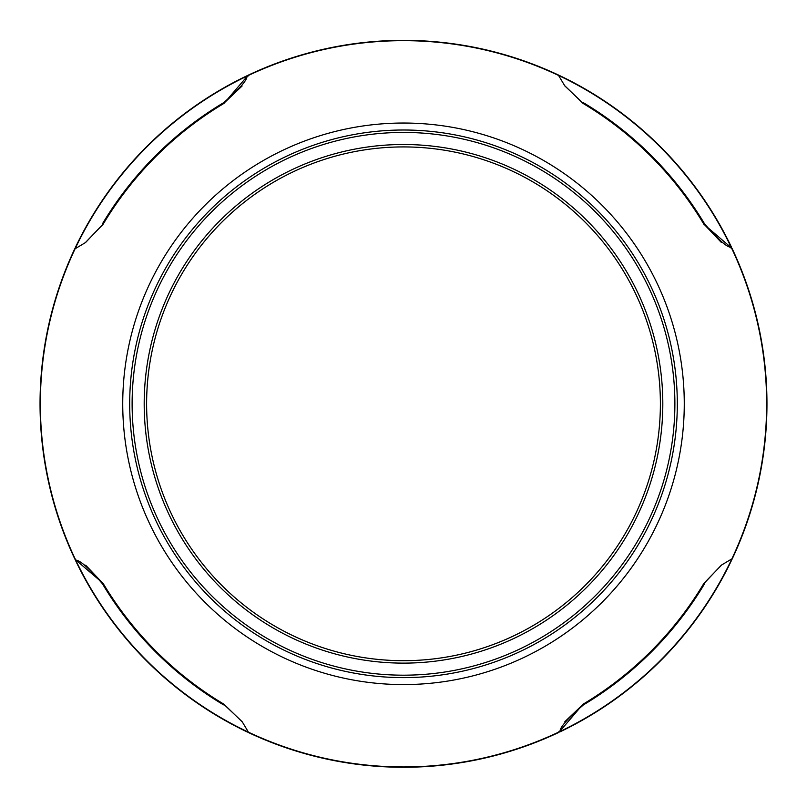 <?xml version="1.0" encoding="UTF-8"?>
<svg xmlns="http://www.w3.org/2000/svg" width="807" height="807" viewBox="0 0 807 807"><rect width="100%" height="100%" fill="white"/><g stroke="black" fill="none" stroke-linecap="round" stroke-linejoin="round"><path stroke-width="1.21" d="M247.174 731.868A363.402 363.402 0 0 0 248.082 732.302M731.556 560.139A363.402 363.402 0 0 0 731.989 559.221M559.826 75.757A363.402 363.402 0 0 0 558.918 75.323M75.444 247.477A363.402 363.402 0 0 0 75.011 248.395M558.969 75.626L558.908 75.253A363.463 363.463 0 0 0 248.092 75.253L223.993 103.377A349.976 349.976 0 0 0 103.064 224.306L85.3 242.675L75.818 248.344M731.687 559.281L732.06 559.211A363.463 363.463 0 0 0 732.06 248.405L703.936 224.306A349.976 349.976 0 0 0 583.007 103.377L564.638 85.613L558.969 76.13M403.5 146.924A256.888 256.888 0 0 1 660.388 403.813A256.888 256.888 0 0 1 403.5 660.691A256.888 256.888 0 0 1 146.612 403.813A256.888 256.888 0 0 1 403.5 146.924M403.5 144.503A259.309 259.309 0 0 1 662.809 403.813A259.309 259.309 0 0 1 403.5 663.122A259.309 259.309 0 0 1 144.191 403.813A259.309 259.309 0 0 1 403.5 144.503M403.5 677.618A273.805 273.805 0 0 1 129.695 403.813A273.805 273.805 0 0 1 403.5 130.008A273.805 273.805 0 0 1 677.305 403.813A273.805 273.805 0 0 1 403.5 677.618M403.5 675.187A271.384 271.384 0 0 1 132.116 403.813A271.384 271.384 0 0 1 403.5 132.429A271.384 271.384 0 0 1 674.884 403.813A271.384 271.384 0 0 1 403.5 675.187M248.031 75.616L248.031 75.626A363.15 363.15 0 0 1 731.172 247.275L731.556 248.274M731.556 559.211L731.556 560.27A363.463 363.463 0 0 1 559.967 731.868L559.029 731.868M731.182 559.281L721.7 564.94L703.936 583.31A349.976 349.976 0 0 1 583.007 704.239L558.908 732.373A363.463 363.463 0 0 1 248.092 732.373L248.031 731.989M248.092 731.868L247.033 731.868A363.463 363.463 0 0 1 75.444 560.27L75.444 559.342M248.031 731.485L242.362 722.013L223.993 704.239A349.976 349.976 0 0 1 103.064 583.31L74.94 559.211A363.463 363.463 0 0 1 74.94 248.405L75.313 248.344M75.444 248.405L75.444 247.345A363.463 363.463 0 0 1 247.033 75.757L247.971 75.757M558.908 75.757L559.967 75.757A363.463 363.463 0 0 1 731.556 247.345M731.687 248.344L731.687 248.334A363.15 363.15 0 0 1 560.028 731.485L559.967 731.868M75.313 559.281A363.15 363.15 0 0 1 246.972 76.13L247.033 75.757M558.969 731.989A363.15 363.15 0 0 1 75.828 560.34L75.444 560.27M85.673 565.193L103.003 583.471A350.107 350.107 0 0 0 223.832 704.299L242.11 721.64M564.89 721.629L583.168 704.299A350.107 350.107 0 0 0 703.997 583.471L721.327 565.193M721.327 242.423L703.997 224.144A350.107 350.107 0 0 0 583.168 103.316L564.89 85.986M242.11 85.986L223.832 103.316A350.107 350.107 0 0 0 103.003 224.144L85.673 242.423M103.104 224.235L102.459 223.811A350.742 350.742 0 0 1 223.509 102.771C239.497 88.962 247.315 80.075 246.972 76.13L248.031 76.13M223.932 704.198L223.509 704.844A350.742 350.742 0 0 1 102.459 583.804C88.649 567.815 79.772 559.997 75.818 560.34L75.818 559.281M703.896 583.38L704.541 583.804A350.742 350.742 0 0 1 583.491 704.844C567.503 718.654 559.685 727.541 560.028 731.485L558.969 731.485M583.068 103.417L583.491 102.771A350.742 350.742 0 0 1 704.541 223.811C718.351 239.8 727.228 247.618 731.182 247.275L731.182 248.334M122.735 403.813A280.765 280.765 0 0 1 403.5 123.037A280.765 280.765 0 0 1 684.265 403.813A280.765 280.765 0 0 1 403.5 684.578A280.765 280.765 0 0 1 122.735 403.813M247.789 76.12L246.972 76.12M75.818 559.523L75.818 560.34M559.211 731.495L560.028 731.495M731.182 248.092L731.182 247.275M103.104 583.38L102.459 583.804M583.068 704.198L583.491 704.844M703.896 224.235L704.541 223.811M223.932 103.417L223.509 102.771"/></g></svg>
